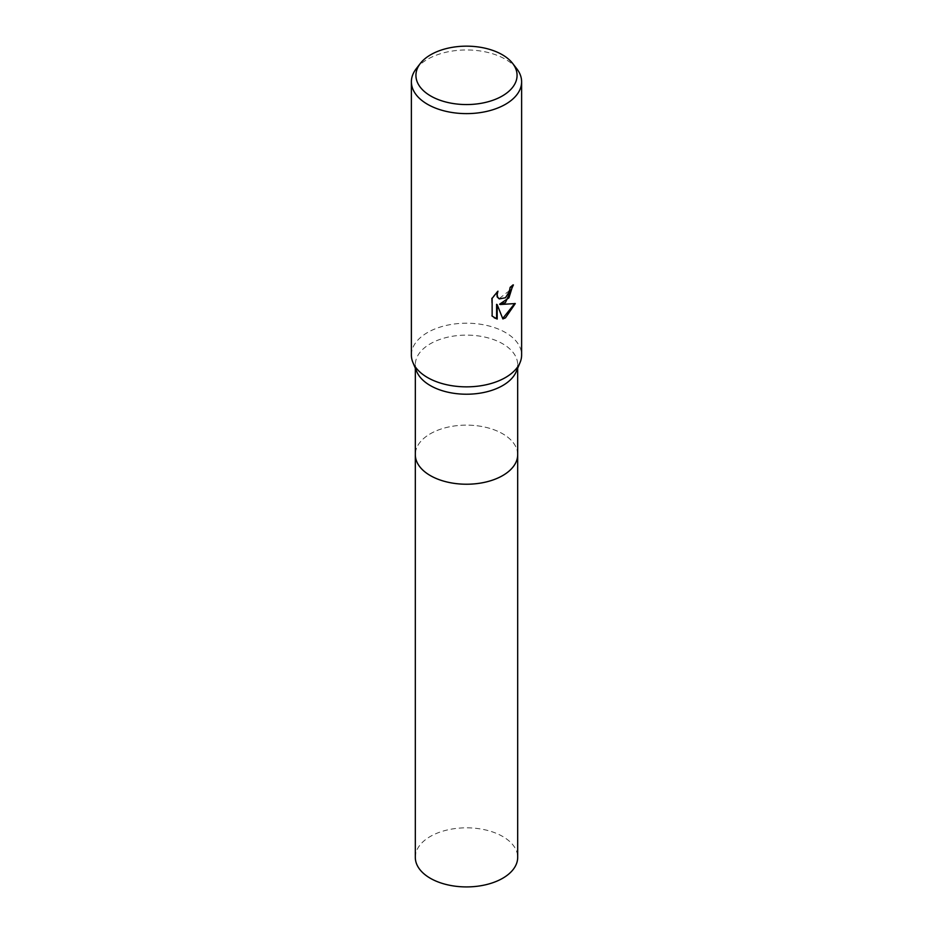 <?xml version="1.0" encoding="UTF-8"?>
<svg xmlns="http://www.w3.org/2000/svg" width="933" height="933" viewBox="0 0 933 933"><rect width="100%" height="100%" fill="white"/><g stroke="black" fill="none" stroke-linecap="round" stroke-linejoin="round"><path stroke-width="0.7" stroke-dasharray="4.67 3.5" d="M416.771 371.649A51.175 29.553 180 0 1 415.325 364.675A51.175 29.553 180 0 1 430.311 343.787A51.175 29.553 180 0 1 486.081 337.373A51.175 29.553 180 0 1 517.675 364.675A51.175 29.553 180 0 1 516.229 371.649M517.675 454.313A51.187 29.553 180 0 0 502.689 433.787A51.187 29.553 180 0 0 446.919 427.384A51.187 29.553 180 0 0 415.313 454.686A51.175 29.553 180 0 1 430.311 433.787A51.175 29.553 180 0 1 486.081 427.384A51.175 29.553 180 0 1 517.675 454.686M411.383 355.03A55.117 31.827 180 0 1 427.524 332.533A55.117 31.827 180 0 1 487.597 325.629A55.117 31.827 180 0 1 521.617 355.03M416.188 68.797A55.117 31.827 180 0 1 427.524 59.292A55.117 31.827 180 0 1 516.812 68.797M512.8 285.451L512.823 284.588A54.336 31.372 180 0 1 509.476 287.387L508.893 291.073L499.015 298.723M514.549 303.738L499.633 304.193M514.713 303.213L515.296 303.552M496.601 304.333L502.875 318.934M496.881 292.227L491.551 298.012L492.134 316.1M491.551 315.762L494.222 317.803M491.551 298.012L492.134 298.35M415.313 857.369A51.187 29.553 180 0 1 446.919 830.067A51.187 29.553 180 0 1 502.689 836.469A51.187 29.553 180 0 1 517.687 857.369M415.325 368.208L415.325 364.675M517.675 368.208L517.675 364.675"/><path stroke-width="1.4" d="M512.672 63.444L516.812 68.797A55.117 31.827 180 0 1 521.617 81.789L521.617 355.03A55.117 31.827 180 0 1 520.066 362.54L516.229 371.649A51.175 29.553 180 0 1 502.689 385.562A51.175 29.553 180 0 1 452.668 393.12A51.175 29.553 180 0 1 416.771 371.649L412.934 362.54A55.117 31.827 180 0 1 411.383 355.03L411.383 81.789A55.117 31.827 180 0 1 416.188 68.797L420.328 63.444A50.569 29.203 180 0 1 430.743 54.72A50.569 29.203 180 0 1 512.672 63.444A50.569 29.203 180 0 1 502.257 96.006A50.569 29.203 180 0 1 437.822 99.411A50.569 29.203 180 0 1 420.328 63.444M517.675 454.313A51.187 29.553 180 0 1 517.687 454.686A51.175 29.553 180 0 1 502.689 475.573A51.175 29.553 180 0 1 446.919 481.976A51.175 29.553 180 0 1 415.325 454.686L415.325 368.208M520.066 362.54A55.117 31.827 180 0 1 505.476 377.538A55.117 31.827 180 0 1 451.607 385.667A55.117 31.827 180 0 1 412.934 362.54M505.476 302.525L500.193 304.508L515.296 303.552L505.476 317.838L502.875 318.934L497.172 304.659L497.172 319.051L492.134 316.1L492.134 298.35L497.93 291.166L497.149 294.688L497.709 297.219L499.283 298.898L505.476 297.755L509.453 291.399L510.036 287.714A55.117 31.827 0 0 0 513.395 284.915L505.476 302.525M521.617 81.789A55.117 31.827 180 0 1 505.476 104.298A55.117 31.827 180 0 1 445.403 111.19A55.117 31.827 180 0 1 411.383 81.789M512.8 285.451L508.94 297.825L499.633 304.193L500.193 304.508M502.712 318.491L514.549 303.738M494.222 317.803L496.601 318.724L496.601 304.333L497.172 304.659M499.015 298.723L497.149 296.892L496.881 292.227M517.687 454.686L517.687 857.369A51.187 29.553 180 0 1 486.081 884.671A51.187 29.553 180 0 1 430.311 878.268A51.187 29.553 180 0 1 415.313 857.369L415.313 454.686A51.187 29.553 180 0 0 430.311 475.573A51.187 29.553 180 0 0 486.081 481.988A51.187 29.553 180 0 0 517.687 454.686L517.675 368.208"/></g></svg>
